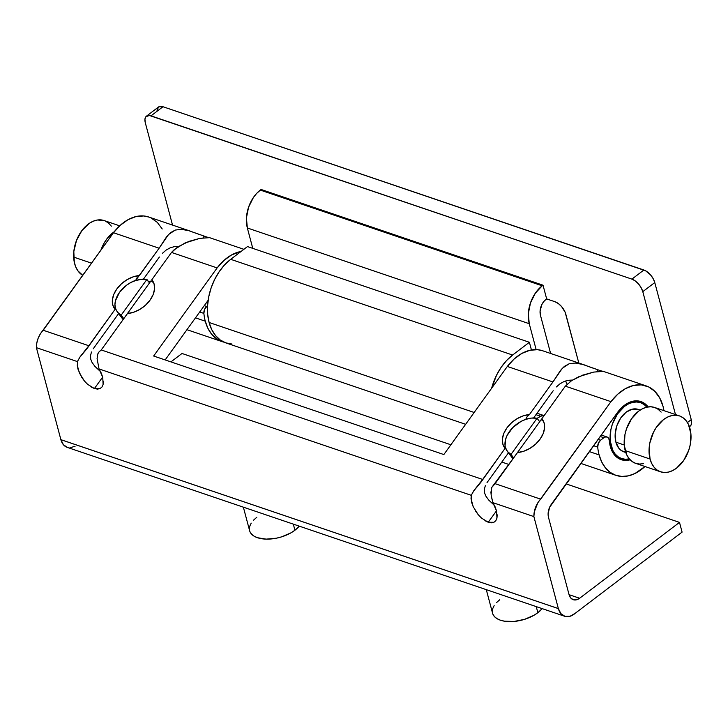 <?xml version="1.0" encoding="UTF-8"?>
<svg xmlns="http://www.w3.org/2000/svg" width="728" height="728" viewBox="0 0 728 728"><rect width="100%" height="100%" fill="white"/><g stroke="black" fill="none" stroke-linecap="round" stroke-linejoin="round"><path stroke-width="1.09" d="M91.064 386.923L94.413 388.543L102.675 377.077L94.413 388.543L97.479 389.107L100.064 388.57L94.413 388.543L87.66 384.366L84.439 381.026L87.66 384.366M101.984 386.987L100.064 388.57L101.984 386.987L103.103 384.448L102.011 386.932M103.358 381.135L103.103 384.448L102.757 377.377M101.256 373.1L102.73 377.259L99.035 368.932L101.256 373.1M527.063 416.789L525.725 419.374L527.209 416.589L529.447 414.55L523.25 415.852L517.071 418.691L511.456 422.841L506.897 427.918L503.776 433.497L502.393 439.075L502.839 444.171L505.095 448.339L482.673 479.461L101.247 349.95L127.491 313.531L101.247 349.95L99.245 351.633L97.88 353.762L97.079 358.667L99.035 368.932L471.244 495.313L474.055 490.363L482.673 479.461L101.247 349.95L98.835 352.125L97.88 353.762L97.079 358.667L99.035 368.932L471.244 495.313L471.689 502.538L473.2 506.706L471.025 498.653L471.244 495.313L473.746 490.781M484.903 520.647L488.251 522.267L496.514 510.801L488.251 522.267L491.318 522.822L493.903 522.295L488.251 522.267L481.499 518.081L478.278 514.751L481.499 518.081M495.823 520.711L493.903 522.295L495.823 520.711L496.942 518.172L495.85 520.657M497.197 514.796L496.942 518.172L496.596 511.092M495.095 506.825L496.569 510.983L492.874 502.657L495.095 506.825M603.375 371.389L593.675 372.09L582.682 375.138L571.598 380.653L565.347 386.159L610.965 401.647L540.695 499.162L495.085 483.674L517.508 452.552L491.719 487.487L491.109 494.931L492.874 502.657L533.879 516.58L558.358 608.572L60.879 439.657A17.7 11.866 108.8 0 0 67.176 447.347L564.655 616.261A17.7 11.866 -71.2 0 1 558.367 608.599L60.888 439.685L36.4 347.666L77.405 361.589L80.217 356.638L88.834 345.736L43.216 330.248L113.486 232.733L159.104 248.221L168.505 234.525L175.321 230.057L181.418 229.32L188.916 230.712L206.87 237.064M293.311 524.124L294.931 530.23A27.145 14.187 -14.9 0 0 299.254 526.144L294.931 530.23L293.311 524.124M536.245 606.615L537.865 612.712A27.145 14.187 -14.9 0 0 542.187 608.626L537.865 612.712L536.245 606.615M601.028 370.871L603.13 371.353L593.675 372.09L578.924 376.667L571.598 380.653L565.347 386.159L610.965 401.647L537.837 502.784L534.297 511.839L533.879 516.58A17.7 11.866 -71.2 0 1 540.695 499.162L495.085 483.674L491.719 487.487L490.918 492.392L491.291 496.223L492.874 502.657L533.879 516.58L558.358 608.572A17.7 11.866 108.8 0 0 558.367 608.599A17.7 11.866 -71.2 0 1 558.358 608.572L60.879 439.657A17.7 11.866 108.8 0 0 60.888 439.685L558.367 608.599L560.897 613.649L565.001 616.37L569.979 616.288L575.02 613.44A17.7 11.866 -71.2 0 1 564.655 616.261M585.43 365.283L542.597 350.741A47.202 31.65 108.8 0 0 507.325 366.457L552.943 381.945L562.344 368.25L569.16 363.773L575.247 363.045L582.755 364.437L600.709 370.779M610.965 401.647A47.202 31.65 -71.2 0 1 646.246 385.931A47.202 31.65 -71.2 0 1 663.026 406.351A47.202 31.65 -71.2 0 1 663.945 410.637L663.026 406.351L659.695 397.888L654.754 391.264L648.493 386.841L641.25 384.875L633.442 385.476L625.498 388.615L617.863 394.103L610.965 401.647M599.108 454.9L589.316 451.578L599.108 454.9A47.202 31.65 -71.2 0 1 597.724 447.129L593.548 445.709L597.724 447.129A5.897 3.958 -71.2 0 1 600.6 440.203L598.116 439.366L600.6 440.203L598.352 443.252L597.724 447.129A47.202 31.65 108.8 0 0 599.108 454.9L601.738 462.025L605.496 467.94L610.237 472.417L615.788 475.293L621.912 476.449L628.391 475.848L634.98 473.5L644.972 466.512A47.202 31.65 -71.2 0 1 615.888 475.329A47.202 31.65 -71.2 0 1 599.108 454.9M630.148 459.814A30.685 20.575 -71.2 0 1 621.202 459.677A30.685 20.575 -71.2 0 1 610.292 446.41A30.685 20.575 -71.2 0 1 609.336 440.658L608.745 438.52L607.461 437.173L605.714 436.891L603.867 437.728A5.897 3.958 -71.2 0 1 607.052 437A5.897 3.958 -71.2 0 1 609.336 440.658A30.685 20.575 -71.2 0 0 610.292 446.41L612.002 451.032L614.45 454.882L617.526 457.794L621.13 459.659L625.115 460.415L630.148 459.814M209.537 237.665L199.836 238.365L188.843 241.414L177.759 246.929L171.508 252.434L217.126 267.922A47.202 31.65 -71.2 0 1 241.068 251.451L231.659 254.891L224.024 260.387L217.126 267.922L153.644 356.019L443.843 454.554L507.325 366.457L552.943 381.945L560.487 370.434L564.382 366.375L569.16 363.773L575.247 363.045L582.755 364.437L593.939 368.459M191.591 231.559L148.758 217.017A47.202 31.65 108.8 0 0 113.486 232.733L159.104 248.221L166.648 236.718L170.543 232.651L175.321 230.057L181.418 229.32L188.916 230.712L200.1 234.734M205.269 321.185L195.477 317.854L205.269 321.185A47.202 31.65 -71.2 0 1 203.886 313.404L199.709 311.984L203.886 313.404A5.897 3.958 -71.2 0 1 206.761 306.479L204.277 305.642L206.761 306.479L204.513 309.527L203.886 313.404A47.202 31.65 108.8 0 0 205.269 321.185L207.899 328.301L211.657 334.216L216.407 338.693L223.997 342.16A47.202 31.65 -71.2 0 1 222.049 341.605A47.202 31.65 -71.2 0 1 205.269 321.185M596.814 371.608L598.016 369.942L596.814 371.608M541.85 418.764A23.605 15.934 143 0 1 540.058 439.184A23.605 15.934 143 0 1 517.508 452.552L523.705 451.251L529.875 448.412L535.499 444.262L540.058 439.184L543.17 433.606L544.562 428.028L544.116 422.932L541.85 418.764L565.347 386.159L541.85 418.764L542.451 419.519M207.189 237.146L209.291 237.628L199.836 238.365L185.085 242.952L174.438 249.458L171.508 252.434L151.833 279.743L152.434 280.489M202.976 237.883L204.177 236.218L202.976 237.883M151.005 280.844L125.298 316.571A23.332 15.743 143 0 1 125.262 316.571L151.005 280.844A23.332 15.743 143 0 1 153.717 282.828L151.005 280.844M541.177 419.656L515.151 455.828A23.605 15.934 143 0 1 515.133 455.801L541.177 419.656A23.605 15.934 143 0 1 543.461 421.221L541.177 419.656M137.046 277.768L135.699 280.353A23.605 15.934 -37 0 0 115.406 308.517L117.627 312.285L121.148 315.169L146.892 279.443L141.414 279.279L135.508 280.626L159.104 248.221L139.43 275.53L133.233 276.822L127.054 279.67L121.439 283.811L116.871 288.898L113.759 294.467L112.367 300.054L112.822 305.15L115.079 309.318L88.834 345.736L43.216 330.248A17.7 11.866 108.8 0 0 36.4 347.666L77.405 361.589L79.925 357.029M159.377 257.011L143.416 279.161L159.377 257.011M166.148 250.077L162.544 253.208L166.148 250.077L170.161 247.82L166.148 250.077M174.702 246.546L170.161 247.82L174.702 246.546L178.697 246.328L174.702 246.546M473.364 491.327L480.753 482.455L505.095 448.339A23.605 15.934 143 0 1 506.897 427.918A23.605 15.934 143 0 1 529.447 414.55L552.943 381.945L529.447 414.55L527.209 416.589M553.216 390.736L533.597 417.963L553.216 390.736M559.987 383.802L556.383 386.932L559.987 383.802L564 381.545L559.987 383.802M568.541 380.271L564 381.545L568.541 380.271L572.536 380.052L568.541 380.271M93.193 348.858L118.609 313.586L93.193 348.858M487.032 482.582L508.463 452.843L487.032 482.582M165.156 359.932L208.135 300.291L165.156 359.932M151.833 279.743A23.605 15.934 143 0 1 150.041 300.154A23.605 15.934 143 0 1 127.491 313.531L133.688 312.23L139.858 309.382L145.473 305.241L150.041 300.154L153.153 294.585L154.545 289.007L154.09 283.911L151.833 279.743L171.508 252.434L217.126 267.922L153.644 356.019L443.843 454.554L507.325 366.457L514.223 358.913L521.849 353.426L529.802 350.286L537.61 349.686L542.779 350.796M100.564 371.653L94.895 366.348L92.056 362.435L90.7 359.113L90.554 355.501L91.473 351.979L90.554 355.501L90.7 359.113L92.056 362.435L94.895 366.348L100.564 371.644M569.05 594.603L548.512 517.417A11.803 7.908 -71.2 0 1 551.26 504.395L617.444 412.539A30.685 20.575 -71.2 0 1 640.931 401.574A30.685 20.575 -71.2 0 1 648.111 406.916L642.169 402.065L637.355 400.864L632.168 401.392L626.926 403.612L621.921 407.407L617.444 412.539L549.54 507.416L548.102 514.241L548.512 517.417L569.05 594.603A11.803 7.908 -71.2 0 0 573.245 599.708L573.245 599.708A11.803 7.908 -71.2 0 0 579.625 598.252L569.069 594.676L579.625 598.252L576.367 599.836L573.218 599.699L570.643 597.861L569.05 594.603M494.403 505.369L488.734 500.072L485.895 496.159L484.539 492.829L484.393 489.225L485.312 485.703L484.393 489.225L484.539 492.829L485.895 496.159L488.734 500.072L494.403 505.369M475.448 510.874L478.278 514.751L473.2 506.706M77.186 364.928L79.361 372.982L84.439 381.026L81.609 377.149L77.85 368.814L77.405 361.589M206.352 302.757L207.771 303.239L206.352 302.757M147.975 281.909L148.667 281.8M207.562 305.878L206.761 306.479L207.562 305.878M79.525 357.603L86.914 348.739L115.079 309.318A23.605 15.934 143 0 1 116.871 288.898A23.605 15.934 143 0 1 139.43 275.53L137.192 277.568M135.508 280.626L131.076 282.355L126.699 285.13L119.492 292.374L115.479 300.7L114.933 304.777L115.606 308.244A23.332 15.743 143 0 0 117.445 312.039A23.332 15.743 143 0 0 121.148 315.169L146.892 279.443L149.513 282.919L146.892 279.443A23.332 15.743 143 0 0 135.508 280.626M600.19 436.481L603.867 437.728L600.6 440.203L603.867 437.728L600.19 436.481M535.963 414.669L540.449 416.198L544.089 415.661L541.814 415.633L536.791 418.536L540.449 416.198L535.963 414.669M535.253 418.018L533.888 417.554L535.253 418.018M505.432 447.538A23.605 15.934 143 0 0 507.243 451.224A23.605 15.934 143 0 0 511.01 454.409L513.65 457.903L511.01 454.409L537.064 418.254A23.605 15.934 143 0 0 525.725 419.374A23.605 15.934 -37 0 0 505.432 447.538L507.489 451.542L511.01 454.409L537.064 418.254L531.613 418.072L525.725 419.374L521.102 421.385L512.794 427.545L507.043 435.526L505.496 439.73L505.005 447.547M575.02 613.44L682.081 532.113L679.497 522.395L566.047 483.874L679.497 522.395L579.625 598.252L679.497 522.395L682.081 532.113L575.02 613.44M508.918 464.473L501.81 462.062L508.918 464.473M450.887 444.772L182.009 353.48L450.887 444.772M170.944 361.889L182.009 353.48L170.944 361.889M162.217 228.974L157.275 222.349L151.014 217.927M148.94 217.081L143.771 215.961L135.963 216.571L128.01 219.701L120.384 225.189L113.486 232.733L40.358 333.87L38.175 338.211L36.819 342.924L36.4 347.666L60.879 439.657A17.7 11.866 108.8 0 0 60.888 439.685L63.418 444.744L67.513 447.456M69.943 447.775L75.066 446.282M486.295 589.653L492.565 613.222A27.145 14.187 -14.9 0 0 510.61 621.63A27.145 14.187 -14.9 0 0 537.865 612.712L533.915 615.315L524.442 619.382L514.114 621.448L504.495 621.193L500.427 620.201L497.051 618.673L494.521 616.662L492.929 614.25M492.319 611.529L492.738 608.617L494.148 605.605M496.514 602.611L499.726 599.763M243.361 507.17L249.631 530.739A27.145 14.187 -14.9 0 0 267.676 539.139A27.145 14.187 -14.9 0 0 294.931 530.23L290.982 532.832L281.509 536.891L276.358 538.201L266.184 539.13L257.485 537.719L254.118 536.181L251.588 534.17L249.986 531.768M249.386 529.047L249.795 526.126L251.215 523.114M253.571 520.129L256.793 517.28M505.095 448.339L504.795 447.702M115.079 309.318L114.769 308.681L115.406 308.517M537.064 418.254L539.685 421.73L537.064 418.254M123.787 318.673L121.148 315.169L123.787 318.673M640.194 410.046L638.274 409.4A22.422 15.033 108.8 0 0 620.693 418.009A22.422 15.033 108.8 0 0 615.888 442.16L624.26 445.008L615.888 442.16A22.422 15.033 108.8 0 0 623.86 451.861L625.78 452.516M679.515 415.925L654.645 407.48A29.502 19.783 108.8 0 0 631.513 418.809A29.502 19.783 108.8 0 0 625.188 450.587L650.059 459.031A29.502 19.783 -71.2 0 1 656.392 427.254A29.502 19.783 -71.2 0 1 679.515 415.925A29.502 19.783 -71.2 0 1 690.008 428.683A29.502 19.783 -71.2 0 1 683.683 460.469A29.502 19.783 -71.2 0 1 660.551 471.799A29.502 19.783 -71.2 0 1 650.059 459.031L625.188 450.587A29.502 19.783 108.8 0 0 635.671 463.354L660.551 471.799M629.329 458.904A29.502 19.783 -71.2 0 1 621.576 458.567A29.502 19.783 -71.2 0 1 611.092 445.8L610.055 445.445L611.092 445.8A29.502 19.783 -71.2 0 1 617.417 414.023A29.502 19.783 -71.2 0 1 640.549 402.693A29.502 19.783 -71.2 0 1 646.901 407.134M565.447 380.999A29.502 19.783 -71.2 0 1 567.103 384.248M650.059 459.031L651.706 463.481L654.053 467.176L657.02 469.979L660.487 471.771L664.318 472.499L668.368 472.117L672.481 470.652L676.503 468.168L683.656 460.506L688.734 450.314L690.235 444.744L690.89 433.715L688.36 424.233L686.013 420.538L683.046 417.745L679.588 415.943L675.757 415.224L671.707 415.597L667.585 417.062L663.563 419.556L656.419 427.209L653.562 432.077L649.831 442.97L649.103 448.575L650.059 459.031M643.488 463.672L639.439 464.055L635.608 463.327L632.15 461.534L629.183 458.731L626.835 455.036L624.305 445.554L624.961 434.525L626.462 428.956L631.54 418.764L638.693 411.111L642.715 408.617L646.828 407.152L650.878 406.779L654.709 407.498L658.176 409.3L661.142 412.094M647.046 407.307L644.08 404.513L640.613 402.711L636.782 401.993L632.732 402.366L628.619 403.831L624.597 406.324L617.444 413.977L612.366 424.169L610.865 429.738L610.21 440.768L612.739 450.25L615.087 453.944L618.054 456.747L621.512 458.54L625.343 459.268L629.392 458.886M625.707 452.297L621.175 450.477L618.918 448.348L615.888 442.16L615.16 434.216L616.853 425.716L620.711 417.972L626.153 412.157L632.332 409.154L638.32 409.409M100.873 250.232A29.502 19.783 -71.2 0 1 114.251 231.75L106.798 238.993L103.776 243.689L100.873 250.232M119.674 225.835L104.104 220.548A29.502 19.783 108.8 0 0 83.092 229.065A29.502 19.783 108.8 0 0 73.655 257.093L91.555 263.172L73.655 257.093A29.502 19.783 108.8 0 0 82.774 275.357L77.896 270.825L75.739 266.894L74.311 262.262L73.819 251.597L76.486 240.458L81.918 230.548L89.289 223.359L93.357 221.157L97.461 220.002L104.177 220.575M105.205 220.975L108.545 223.077L111.338 226.144M231.904 344.026L225.78 342.87L220.238 339.994L215.488 335.517L211.73 329.602L209.1 322.486L207.698 314.432L207.571 305.751L208.736 296.787L211.147 287.879L214.696 279.361L219.264 271.571L224.679 264.801L230.712 259.323L247.493 246.574L230.712 259.323L512.612 355.036L506.579 360.524L501.173 367.285L496.605 375.075L491.637 388.224A47.202 31.65 -71.2 0 1 512.612 355.036L529.393 342.287L247.493 246.574L529.393 342.287L531.431 349.959L529.393 342.287L512.612 355.036L230.712 259.323A47.202 31.65 108.8 0 0 209.1 322.486L474.155 412.476L209.1 322.486A47.202 31.65 108.8 0 0 225.88 342.906L465.638 424.315M261.106 189.48L543.015 285.194L542.214 285.804L260.315 190.09L261.106 189.48L256.693 193.375L253.444 197.434L248.566 207.225L246.428 217.945L247.347 227.982L529.247 323.705L536.145 349.604L529.247 323.705A28.319 18.992 -71.2 0 1 542.214 285.804L535.353 293.156L530.475 302.939L528.337 313.668L529.247 323.705L247.347 227.982L252.771 248.366L247.347 227.982A28.319 18.992 108.8 0 1 260.315 190.09L542.214 285.804L543.015 285.194L261.106 189.48M550.614 353.462L540.458 315.306L540.076 311.12L541.86 304.522L544.353 300.882L546.664 298.908L554.954 301.72L546.664 298.908L543.015 285.194L546.664 298.908L545.864 299.508A11.803 7.908 -71.2 0 0 540.458 315.306L550.614 353.462M156.929 110.137L158.822 106.807L162.99 106.734L151.005 115.843A11.803 6.215 52.8 0 0 146.455 116.162A11.803 6.215 52.8 0 0 145.3 122.75L172.536 225.089L145.3 122.75L144.945 119.237L145.9 116.698L149.44 115.479L631.904 279.124L151.005 115.843L162.99 106.734L643.889 270.015L631.904 279.124L635.28 280.935L638.529 283.956L641.159 287.724L642.788 291.655L675.484 414.55L642.788 291.655L654.772 282.555L691.245 419.628L687.423 422.531L691.245 419.628L691.282 424.561L689.707 426.462M146.455 116.162L158.44 107.062A11.803 6.215 -127.2 0 1 162.99 106.734L645.554 270.752L650.514 274.856L653.143 278.624L654.772 282.555L691.245 419.628A11.803 6.215 -127.2 0 1 690.089 426.208L689.407 426.726M578.815 363.035L565.165 312.303L561.579 306.561L558.321 303.54L554.954 301.72A11.803 6.215 52.8 0 1 565.829 314.259L578.815 363.035M642.788 291.655L654.772 282.555A11.803 6.215 -127.2 0 0 643.889 270.015L631.904 279.124A11.803 6.215 52.8 0 1 642.788 291.655M603.412 371.389L646.246 385.931M580.789 463.408L615.879 475.32M209.573 237.665L243.88 249.313M186.95 329.684L222.04 341.605M207.971 301.501L207.407 301.301M148.221 281.208L150.25 281.9M606.979 436.973L601.246 435.026M537.009 413.222L544.116 415.633M512.976 458.84L507.27 451.269M123.123 319.583L117.463 312.066M568.614 380.262L570.615 381.336M635.198 400.873L640.549 402.693M616.225 456.747L621.576 458.558"/></g></svg>
